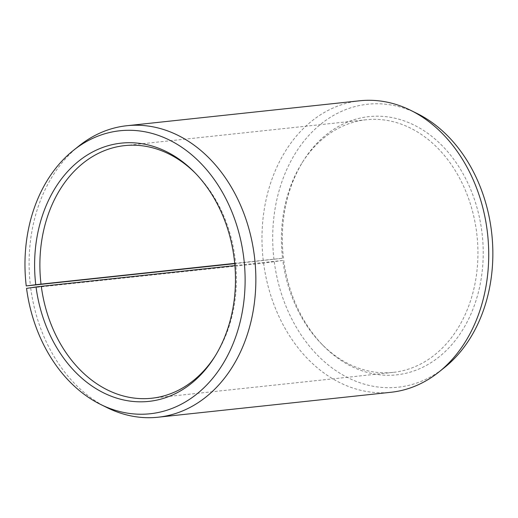 <?xml version="1.0" encoding="UTF-8"?>
<svg xmlns="http://www.w3.org/2000/svg" width="518" height="518" viewBox="0 0 518 518"><rect width="100%" height="100%" fill="white"/><g stroke="black" fill="none" stroke-linecap="round" stroke-linejoin="round"><path stroke-width="0.39" stroke-dasharray="2.59 1.94" d="M234.907 265.585L282.828 260.45A127.033 97.883 -96.1 0 0 321.445 343.803A127.033 97.883 -96.1 0 0 393.207 372.377A127.033 97.883 -96.1 0 0 476.534 231.682A127.033 97.883 -96.1 0 0 366.155 119.755A127.033 97.883 -96.1 0 0 302.072 162.879A127.033 97.883 -96.1 0 0 282.556 258.249L234.732 263.649M234.706 263.377L282.556 258.249M215.061 356.203A127.033 97.883 -96.1 0 0 215.753 355.121A127.033 97.883 -96.1 0 0 234.991 257.55A127.033 97.883 -96.1 0 0 196.374 174.197A127.033 97.883 -96.1 0 0 195.474 173.29M282.828 260.45L263.597 263.131L26.547 288.384M30.724 288.066A146.575 112.937 -96.1 0 0 107.084 407.64M263.597 263.131A146.575 112.937 -96.1 0 0 390.954 392.275M274.281 261.849A142.308 109.654 -96.1 0 0 444.353 367.663M283.773 260.437A129.856 100.052 -96.1 0 0 323.251 345.642A129.856 100.052 -96.1 0 0 435.534 359.602A129.856 100.052 -96.1 0 0 481.779 231.028A129.856 100.052 -96.1 0 0 407.174 122.008A129.856 100.052 -96.1 0 0 303.444 160.697A129.856 100.052 -96.1 0 0 283.495 258.191M417.139 113.526A142.308 109.654 -96.1 0 0 273.97 259.382M359.738 100.783A146.575 112.937 -96.1 0 0 263.28 260.593M79.053 145.882A146.575 112.937 -96.1 0 0 30.407 285.528M366.155 119.755L124.611 145.623M196.374 174.197L194.574 172.358M302.072 162.879L303.444 160.697M321.445 343.803L323.251 345.642M215.753 355.121L214.381 357.303M393.207 372.377L151.67 398.245"/><path stroke-width="0.78" d="M195.474 173.29A127.033 97.883 -96.1 0 0 124.611 145.623A127.033 97.883 -96.1 0 0 41.013 284.123L234.706 263.377M234.732 263.649L26.237 285.917A142.308 109.654 -96.1 0 1 73.465 150.337A142.308 109.654 -96.1 0 1 243.544 256.151A142.308 109.654 -96.1 0 1 100.686 404.474A142.308 109.654 -96.1 0 1 26.547 288.384L36.04 286.972A129.856 100.052 -96.1 0 0 110.645 395.992A129.856 100.052 -96.1 0 0 214.381 357.303A129.856 100.052 -96.1 0 0 234.045 257.563A129.856 100.052 -96.1 0 0 194.574 172.358A129.856 100.052 -96.1 0 0 83.035 157.861A129.856 100.052 -96.1 0 0 35.761 284.725L41.013 284.123M100.686 404.474L107.084 407.64A146.575 112.937 -96.1 0 0 158.087 417.217A146.575 112.937 -96.1 0 0 254.228 254.869A146.575 112.937 -96.1 0 0 126.865 125.725A146.575 112.937 -96.1 0 0 79.053 145.882L73.465 150.337M158.087 417.217L390.954 392.275A146.575 112.937 -96.1 0 0 438.772 372.118A146.575 112.937 -96.1 0 0 487.101 229.934A146.575 112.937 -96.1 0 0 410.735 110.36A146.575 112.937 -96.1 0 0 359.738 100.783L126.865 125.725M438.772 372.118L444.353 367.663A142.308 109.654 -96.1 0 0 491.278 229.616A142.308 109.654 -96.1 0 0 417.139 113.526L410.735 110.36M26.237 285.917L35.761 284.725M36.04 286.972L41.291 286.318A127.033 97.883 -96.1 0 0 151.67 398.245A127.033 97.883 -96.1 0 0 215.061 356.203M41.291 286.318L234.907 265.585"/></g></svg>
